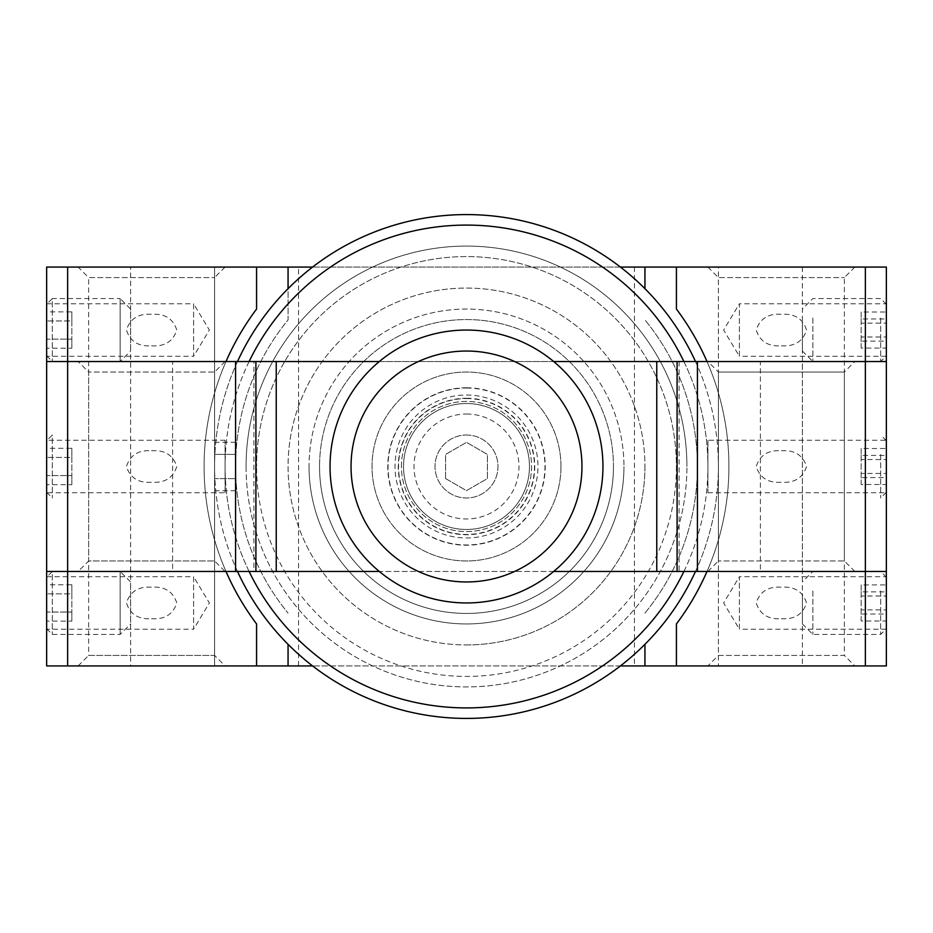 <?xml version="1.0" encoding="UTF-8"?>
<svg xmlns="http://www.w3.org/2000/svg" width="933" height="933" viewBox="0 0 933 933"><rect width="100%" height="100%" fill="white"/><g stroke="black" fill="none" stroke-linecap="round" stroke-linejoin="round"><path stroke-width="0.7" stroke-dasharray="4.67 3.5" d="M529.477 466.5A62.977 62.977 0 0 1 466.5 529.477A62.977 62.977 0 0 1 403.522 466.5A62.977 62.977 0 0 1 466.5 403.522A62.977 62.977 0 0 1 529.477 466.5A62.977 62.977 0 0 1 466.5 529.477A62.977 62.977 0 0 1 403.522 466.5A62.977 62.977 0 0 1 466.5 403.522A62.977 62.977 0 0 1 529.477 466.5M445.589 478.571L445.589 454.429L466.5 442.359L487.411 454.429L487.411 478.571L466.5 490.641L445.589 478.571L445.589 454.429L466.5 442.359L487.411 454.429L487.411 478.571L466.5 490.641L445.589 478.571M707.914 267.071L854.861 267.071L707.914 267.071L718.41 277.567L844.365 277.567L718.41 277.567L718.41 655.433L844.365 655.433L854.861 665.929L707.914 665.929L854.861 665.929M854.861 267.071L844.365 277.567L844.365 655.433L718.41 655.433L707.914 665.929M225.086 267.071L214.59 277.567L214.59 655.433L88.635 655.433L88.635 277.567L214.59 277.567L88.635 277.567L78.139 267.071L225.086 267.071L78.139 267.071M78.139 665.929L88.635 655.433L214.59 655.433L225.086 665.929L78.139 665.929L225.086 665.929M151.578 345.793C164.698 346.691 173.095 341.455 176.78 330.084C173.141 318.666 164.756 313.406 151.613 314.304C138.55 313.395 130.154 318.631 126.445 330.002C130.084 341.431 138.457 346.691 151.578 345.793M46.65 303.808L193.597 303.808L193.597 356.289L209.365 330.049L193.597 303.808L193.597 356.289L46.65 356.289L46.65 303.808L46.65 356.289M781.353 345.793C794.473 346.691 802.87 341.455 806.555 330.084C802.916 318.666 794.531 313.406 781.388 314.304C768.325 313.395 759.928 318.631 756.22 330.002C759.859 341.431 768.232 346.691 781.353 345.793M886.35 356.289L739.403 356.289L739.403 303.808L723.635 330.049L739.403 356.289L739.403 303.808L886.35 303.808L886.35 356.289L886.35 303.808M781.353 618.696C794.473 619.594 802.87 614.357 806.555 602.986C802.916 591.569 794.531 586.309 781.388 587.207C768.325 586.297 759.928 591.534 756.22 602.905C759.859 614.334 768.232 619.594 781.353 618.696M886.35 629.192L739.403 629.192L739.403 576.711L723.635 602.951L739.403 629.192L739.403 576.711L886.35 576.711L886.35 629.192L886.35 576.711M151.578 618.696C164.698 619.594 173.095 614.357 176.78 602.986C173.141 591.569 164.756 586.309 151.613 587.207C138.55 586.297 130.154 591.534 126.445 602.905C130.084 614.334 138.457 619.594 151.578 618.696M46.65 576.711L193.597 576.711L193.597 629.192L209.365 602.951L193.597 576.711L193.597 629.192L46.65 629.192L46.65 576.711L46.65 629.192M256.575 665.929L256.575 623.944A262.406 262.406 0 0 1 256.575 309.056L256.575 267.071M225.996 571.462A262.406 262.406 0 0 1 225.996 361.538M130.62 571.462L130.62 361.538L46.65 361.538L46.65 571.462L46.65 361.538L46.65 571.462L253.904 571.462L253.904 361.538L172.605 361.538L172.605 571.462M707.004 361.538A262.406 262.406 0 0 1 707.004 571.462M676.425 665.929L676.425 623.944A262.406 262.406 0 0 0 676.425 309.056L676.425 267.071M288.064 267.071L288.064 319.926A230.917 230.917 0 0 0 288.064 613.074A230.917 230.917 0 0 1 288.064 319.926L288.064 288.682M644.936 665.929L644.936 644.318M644.936 613.074A230.917 230.917 0 0 0 644.936 319.926A230.917 230.917 0 0 1 644.936 613.074M466.5 644.936A178.436 178.436 0 0 0 644.936 466.5A178.436 178.436 0 0 0 466.5 288.064A178.436 178.436 0 0 0 288.064 466.5A178.436 178.436 0 0 0 466.5 644.936M644.936 267.071L644.936 288.682M312.59 267.071L620.41 267.071M288.064 665.929L288.064 644.318M620.41 665.929L312.59 665.929M886.35 361.538L886.35 571.462L886.35 361.538L802.38 361.538L802.38 571.462L886.35 571.462M886.35 665.929L886.35 267.071L718.41 267.071L718.41 665.929L718.41 267.071L214.59 267.071L214.59 665.929L886.35 665.929M466.5 330.049A136.451 136.451 0 0 1 602.951 466.5A136.451 136.451 0 0 1 466.5 602.951A136.451 136.451 0 0 1 330.049 466.5A136.451 136.451 0 0 1 466.5 330.049A136.451 136.451 0 0 1 602.951 466.5A136.451 136.451 0 0 1 466.5 602.951A136.451 136.451 0 0 1 330.049 466.5A136.451 136.451 0 0 1 466.5 330.049M214.59 482.244L214.59 450.756M130.62 267.071L214.59 267.071L214.59 665.929L130.62 665.929L130.62 267.071L46.65 267.071M46.65 665.929L130.62 665.929M401.423 466.5A65.077 65.077 0 0 1 466.5 401.423A65.077 65.077 0 0 1 531.577 466.5A65.077 65.077 0 0 1 466.5 531.577A65.077 65.077 0 0 1 401.423 466.5A65.077 65.077 0 0 1 466.5 401.423A65.077 65.077 0 0 1 531.577 466.5A65.077 65.077 0 0 1 466.5 531.577A65.077 65.077 0 0 1 401.423 466.5M560.966 466.5A94.466 94.466 0 0 1 466.5 560.966A94.466 94.466 0 0 1 372.034 466.5A94.466 94.466 0 0 1 466.5 372.034A94.466 94.466 0 0 1 560.966 466.5A94.466 94.466 0 0 1 466.5 560.966A94.466 94.466 0 0 1 372.034 466.5A94.466 94.466 0 0 1 466.5 372.034A94.466 94.466 0 0 1 560.966 466.5M613.447 466.5A146.947 146.947 0 0 1 466.5 613.447A146.947 146.947 0 0 1 319.553 466.5A146.947 146.947 0 0 0 466.5 613.447A146.947 146.947 0 0 0 613.447 466.5A146.947 146.947 0 0 0 466.5 319.553A146.947 146.947 0 0 0 319.553 466.5A146.947 146.947 0 0 1 466.5 319.553A146.947 146.947 0 0 1 613.447 466.5M309.056 466.5A157.444 157.444 0 0 0 466.5 623.944A157.444 157.444 0 0 0 623.944 466.5A157.444 157.444 0 0 1 466.5 623.944A157.444 157.444 0 0 1 309.056 466.5A157.444 157.444 0 0 1 466.5 309.056A157.444 157.444 0 0 1 623.944 466.5A157.444 157.444 0 0 0 466.5 309.056A157.444 157.444 0 0 0 309.056 466.5M676.425 466.5A209.925 209.925 0 0 1 466.5 676.425A209.925 209.925 0 0 1 256.575 466.5A209.925 209.925 0 0 0 466.5 676.425A209.925 209.925 0 0 0 676.425 466.5A209.925 209.925 0 0 0 466.5 256.575A209.925 209.925 0 0 0 256.575 466.5A209.925 209.925 0 0 1 466.5 256.575A209.925 209.925 0 0 1 676.425 466.5M246.079 466.5A220.421 220.421 0 0 0 466.5 686.921A220.421 220.421 0 0 0 686.921 466.5A220.421 220.421 0 0 1 466.5 686.921A220.421 220.421 0 0 1 246.079 466.5A220.421 220.421 0 0 1 466.5 246.079A220.421 220.421 0 0 1 686.921 466.5A220.421 220.421 0 0 0 466.5 246.079A220.421 220.421 0 0 0 246.079 466.5M644.936 466.5A178.436 178.436 0 0 1 466.5 644.936A178.436 178.436 0 0 1 288.064 466.5A178.436 178.436 0 0 1 466.5 288.064A178.436 178.436 0 0 1 644.936 466.5M683.901 571.462A241.414 241.414 0 0 0 707.914 466.5A241.414 241.414 0 0 1 466.5 707.914A241.414 241.414 0 0 1 225.086 466.5A241.414 241.414 0 0 0 249.099 571.462M237.495 571.462A251.91 251.91 0 0 1 214.59 466.5A251.91 251.91 0 0 0 466.5 718.41A251.91 251.91 0 0 0 718.41 466.5A251.91 251.91 0 0 1 695.505 571.462M249.099 361.538A241.414 241.414 0 0 0 225.086 466.5A241.414 241.414 0 0 1 466.5 225.086A241.414 241.414 0 0 1 707.914 466.5A241.414 241.414 0 0 0 683.901 361.538M466.5 395.021A71.479 71.479 0 0 1 537.979 466.5A71.479 71.479 0 0 1 466.5 537.979A71.479 71.479 0 0 1 395.021 466.5A71.479 71.479 0 0 1 466.5 395.021M695.505 361.538A251.91 251.91 0 0 1 718.41 466.5A251.91 251.91 0 0 0 466.5 214.59A251.91 251.91 0 0 0 214.59 466.5A251.91 251.91 0 0 1 237.495 361.538M151.578 450.756C164.698 449.858 173.095 455.094 176.78 466.465C173.141 477.883 164.756 483.142 151.613 482.244C138.55 483.154 130.154 477.918 126.445 466.547C130.084 455.117 138.457 449.858 151.578 450.756M225.086 492.741L225.086 440.259L225.086 492.741L46.65 492.741L46.65 440.259L46.65 492.741M225.086 440.259L46.65 440.259M225.086 361.538L214.59 372.034L88.635 372.034L214.59 372.034L214.59 560.966L225.086 571.462L78.139 571.462L88.635 560.966L214.59 560.966L88.635 560.966L88.635 372.034L78.139 361.538L225.086 361.538L78.139 361.538M466.5 529.477A62.977 62.977 0 0 0 529.477 466.5A62.977 62.977 0 0 0 466.5 403.522A62.977 62.977 0 0 1 529.477 466.5A62.977 62.977 0 0 1 466.5 529.477A62.977 62.977 0 0 1 403.522 466.5A62.977 62.977 0 0 1 466.5 403.522A62.977 62.977 0 0 1 529.477 466.5A62.977 62.977 0 0 1 466.5 529.477A62.977 62.977 0 0 1 403.522 466.5A62.977 62.977 0 0 1 466.5 403.522A62.977 62.977 0 0 1 529.477 466.5A62.977 62.977 0 0 1 466.5 529.477A62.977 62.977 0 0 1 403.522 466.5A62.977 62.977 0 0 1 466.5 403.522A62.977 62.977 0 0 0 403.522 466.5A62.977 62.977 0 0 0 466.5 529.477M466.5 414.019A52.481 52.481 0 0 1 518.981 466.5A52.481 52.481 0 0 1 466.5 518.981A52.481 52.481 0 0 1 414.019 466.5A52.481 52.481 0 0 1 466.5 414.019M466.5 435.011A31.489 31.489 0 0 1 497.989 466.5A31.489 31.489 0 0 1 466.5 497.989A31.489 31.489 0 0 1 435.011 466.5A31.489 31.489 0 0 1 466.5 435.011A31.489 31.489 0 0 1 497.989 466.5A31.489 31.489 0 0 1 466.5 497.989A31.489 31.489 0 0 1 435.011 466.5A31.489 31.489 0 0 1 466.5 435.011M466.5 398.554A67.946 67.946 0 0 1 534.446 466.5A67.946 67.946 0 0 1 466.5 534.446A67.946 67.946 0 0 1 398.554 466.5A67.946 67.946 0 0 1 466.5 398.554M466.5 388.035A78.465 78.465 0 0 1 544.965 466.5A78.465 78.465 0 0 1 466.5 544.965A78.465 78.465 0 0 1 388.035 466.5A78.465 78.465 0 0 1 466.5 388.035M466.5 387.778A78.722 78.722 0 0 1 545.222 466.5A78.722 78.722 0 0 1 466.5 545.222A78.722 78.722 0 0 1 387.778 466.5A78.722 78.722 0 0 1 466.5 387.778M466.5 398.274A68.226 68.226 0 0 1 534.726 466.5A68.226 68.226 0 0 1 466.5 534.726A68.226 68.226 0 0 1 398.274 466.5A68.226 68.226 0 0 1 466.5 398.274M854.861 571.462L707.914 571.462L854.861 571.462L844.365 560.966L718.41 560.966L844.365 560.966L844.365 372.034L718.41 372.034L707.914 361.538L854.861 361.538L707.914 361.538M707.914 571.462L718.41 560.966L718.41 372.034L844.365 372.034L854.861 361.538M781.353 450.756C794.473 449.858 802.87 455.094 806.555 466.465C802.916 477.883 794.531 483.142 781.388 482.244C768.325 483.154 759.928 477.918 756.22 466.547C759.859 455.117 768.232 449.858 781.353 450.756M707.914 440.259L707.914 492.741L707.914 440.259L886.35 440.259L886.35 492.741L886.35 440.259M707.914 492.741L886.35 492.741M466.5 351.041A115.459 115.459 0 0 1 581.959 466.5A115.459 115.459 0 0 1 466.5 581.959A115.459 115.459 0 0 1 351.041 466.5A115.459 115.459 0 0 1 466.5 351.041A115.459 115.459 0 0 1 581.959 466.5A115.459 115.459 0 0 1 466.5 581.959A115.459 115.459 0 0 1 351.041 466.5A115.459 115.459 0 0 1 466.5 351.041A115.459 115.459 0 0 1 581.959 466.5A115.459 115.459 0 0 1 466.5 581.959A115.459 115.459 0 0 1 351.041 466.5A115.459 115.459 0 0 1 466.5 351.041M802.38 361.538L760.395 361.538L760.395 571.462L802.38 571.462M130.62 361.538L172.605 361.538M553.689 571.462L379.311 571.462M553.689 361.538L379.311 361.538M760.395 361.538L253.904 361.538M679.096 361.538L679.096 571.462L253.904 571.462M760.395 571.462L679.096 571.462M78.139 571.462L225.086 571.462M235.583 478.617L235.583 442.265L235.583 478.617L214.59 478.617L214.59 442.265L214.59 490.735L214.59 478.617L235.583 478.617M235.583 454.383L214.59 454.383L235.583 454.383M235.583 442.265L214.59 442.265M235.583 490.735L214.59 490.735M214.59 497.989L214.59 435.011L214.59 497.989M46.65 304.24L46.65 355.858L46.65 304.24L52.33 298.56L52.33 361.538L52.33 298.56L120.124 298.56L120.124 361.538L120.124 298.56L130.62 309.056L130.62 351.041L130.62 309.056M46.65 355.858L52.33 361.538L120.124 361.538L130.62 351.041M71.841 311.867L71.841 339.134L46.65 339.134L46.65 311.867L46.65 348.231L46.65 339.134L71.841 339.134L71.841 320.964L46.65 320.964L71.841 320.964L71.841 311.867L46.65 311.867M71.841 348.231L71.841 339.134L71.841 348.231L46.65 348.231M46.65 577.142L46.65 628.76L46.65 577.142L52.33 571.462L52.33 634.44L52.33 571.462L120.124 571.462L120.124 634.44L120.124 571.462L130.62 581.959L130.62 623.944L130.62 581.959M46.65 628.76L52.33 634.44L120.124 634.44L130.62 623.944M71.841 584.769L71.841 612.036L46.65 612.036L46.65 584.769L46.65 621.133L46.65 612.036L71.841 612.036L71.841 593.866L46.65 593.866L71.841 593.866L71.841 584.769L46.65 584.769M71.841 621.133L71.841 612.036L71.841 621.133L46.65 621.133M46.65 440.691L46.65 492.309L46.65 440.691L52.33 435.011L52.33 497.989L52.33 435.011M46.65 492.309L52.33 497.989M71.841 448.318L71.841 475.585L46.65 475.585L46.65 448.318L46.65 484.682L46.65 475.585L71.841 475.585L71.841 457.415L46.65 457.415L71.841 457.415L71.841 448.318L46.65 448.318M71.841 484.682L71.841 475.585L71.841 484.682L46.65 484.682M886.35 320.194L886.35 355.858L886.35 320.194M880.67 318.025L880.67 361.538L880.67 318.025M812.876 318.025L812.876 361.538L812.876 318.025M802.38 322.037L802.38 351.041L802.38 322.037M886.35 312.03L886.35 348.067L886.35 312.03L861.159 312.03L861.159 318.969L886.35 318.969M861.159 318.969L861.159 336.988L886.35 336.988M861.159 336.988L861.159 348.067L886.35 348.067M861.159 348.067L861.159 341.128L886.35 341.128M861.159 341.128L861.159 323.11L886.35 323.11M861.159 323.11L861.159 312.03M886.35 593.096L886.35 628.76L886.35 593.096M880.67 590.927L880.67 634.44L880.67 590.927M812.876 590.927L812.876 634.44L812.876 590.927M802.38 594.939L802.38 623.944L802.38 594.939M886.35 584.933L886.35 620.97L886.35 584.933L861.159 584.933L861.159 591.872L886.35 591.872M861.159 591.872L861.159 609.89L886.35 609.89M861.159 609.89L861.159 620.97L886.35 620.97M861.159 620.97L861.159 614.031L886.35 614.031M861.159 614.031L861.159 596.012L886.35 596.012M861.159 596.012L861.159 584.933M886.35 456.645L886.35 492.309L886.35 456.645M880.67 454.476L880.67 497.989L880.67 454.476M886.35 448.481L886.35 484.519L886.35 448.481L861.159 448.481L861.159 455.421L886.35 455.421M861.159 455.421L861.159 473.439L886.35 473.439M861.159 473.439L861.159 484.519L886.35 484.519M861.159 484.519L861.159 477.579L886.35 477.579M861.159 477.579L861.159 459.561L886.35 459.561M861.159 459.561L861.159 448.481M67.642 361.538L67.642 571.462M865.357 571.462L865.357 361.538M802.38 267.071L802.38 665.929M634.44 267.071L634.44 665.929M298.56 665.929L298.56 267.071M886.35 304.24L880.67 298.56L812.876 298.56L802.38 309.056M802.38 351.041L812.876 361.538L880.67 361.538L886.35 355.858M886.35 577.142L880.67 571.462L812.876 571.462L802.38 581.959M802.38 623.944L812.876 634.44L880.67 634.44L886.35 628.76M886.35 440.691L880.67 435.011M886.35 492.309L880.67 497.989"/><path stroke-width="1.4" d="M46.65 665.929L46.65 267.071L67.642 267.071L67.642 571.462L46.65 571.462L46.65 665.929L256.575 665.929L256.575 623.944A262.406 262.406 0 0 1 225.996 571.462M225.996 361.538A262.406 262.406 0 0 1 256.575 309.056L256.575 267.071L67.642 267.071M620.41 267.071L676.425 267.071L676.425 309.056A262.406 262.406 0 0 1 707.004 361.538M707.004 571.462A262.406 262.406 0 0 1 676.425 623.944L676.425 665.929L620.41 665.929M288.064 288.682L288.064 267.071L312.59 267.071M644.936 644.318L644.936 665.929M312.59 665.929L256.575 665.929M644.936 267.071L644.936 288.682M676.425 665.929L865.357 665.929L865.357 361.538L697.418 361.538L697.418 571.462L553.689 571.462M865.357 267.071L886.35 267.071L886.35 361.538L865.357 361.538L865.357 267.071L676.425 267.071M886.35 361.538L886.35 665.929L865.357 665.929M46.65 267.071L46.65 361.538L276.238 361.538L276.238 571.462L235.583 571.462L235.583 361.538M256.575 267.071L288.064 267.071M288.064 665.929L288.064 644.318M695.505 571.462A251.91 251.91 0 0 1 237.495 571.462M249.099 571.462A241.414 241.414 0 0 0 683.901 571.462M683.901 361.538A241.414 241.414 0 0 0 249.099 361.538M237.495 361.538A251.91 251.91 0 0 1 695.505 361.538M466.5 330.049A136.451 136.451 0 0 1 602.951 466.5A136.451 136.451 0 0 1 466.5 602.951A136.451 136.451 0 0 1 330.049 466.5A136.451 136.451 0 0 1 466.5 330.049M466.5 351.041A115.459 115.459 0 0 1 581.959 466.5A115.459 115.459 0 0 1 466.5 581.959A115.459 115.459 0 0 1 351.041 466.5A115.459 115.459 0 0 1 466.5 351.041M67.642 665.929L67.642 571.462L235.583 571.462M379.311 571.462L276.238 571.462M656.762 571.462L656.762 361.538L553.689 361.538M379.311 361.538L276.238 361.538M656.762 361.538L697.418 361.538M697.418 571.462L886.35 571.462M255.91 571.462L255.91 361.538M677.09 361.538L677.09 571.462"/></g></svg>
